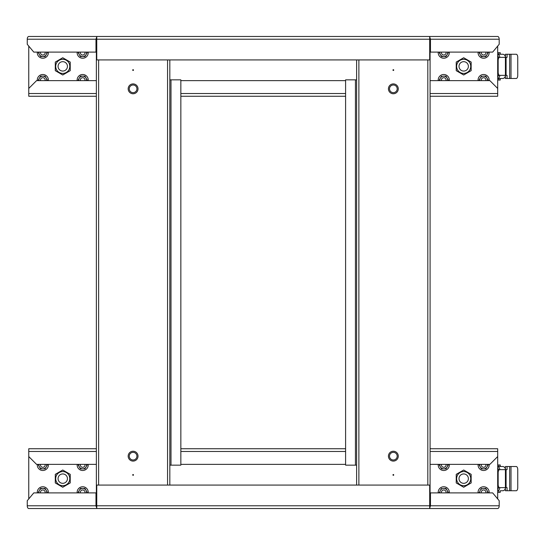 <?xml version="1.0" encoding="UTF-8"?>
<svg xmlns="http://www.w3.org/2000/svg" width="545" height="545" viewBox="0 0 545 545"><rect width="100%" height="100%" fill="white"/><g stroke="black" fill="none" stroke-linecap="round" stroke-linejoin="round"><path stroke-width="0.82" d="M70.216 482.945L62.75 487.25L55.29 482.945L55.29 474.327L62.75 470.015L70.216 474.327L70.216 482.945M497.687 498.913L497.687 448.739L430.08 448.739M96.363 448.739L28.756 448.739L28.756 498.913M463.693 487.25L471.153 482.945L471.153 474.327L463.693 470.015L456.226 474.327L456.226 482.945L463.693 487.25M180.845 448.739L345.598 448.739M429.692 508.151L430.461 505.794L430.461 492.898L492.666 492.898L499.193 500.712L499.193 505.794A2.739 1.506 90 0 1 497.687 508.526L28.756 508.526A2.739 1.506 -90 0 1 27.25 505.794L27.25 500.712L33.776 492.898L96.363 492.898M497.687 508.526L429.692 508.526L429.692 485.084L96.751 485.084L96.751 508.526L28.756 508.526M28.756 456.553L36.569 464.374L96.363 464.374M180.845 464.374L345.598 464.374M430.08 464.374L489.873 464.374L497.687 456.553M499.193 505.794L430.08 505.794M430.461 492.898L430.08 492.898M96.363 505.794L95.981 505.794L96.751 508.151M27.25 505.794L95.981 505.794L95.981 492.898M469.797 482.161A7.051 7.051 0 0 1 460.164 484.743A7.051 7.051 0 0 1 457.582 475.111A7.051 7.051 0 0 1 467.215 472.529A7.051 7.051 0 0 1 469.797 482.161M456.267 474.348L456.267 482.925L463.693 487.21L471.112 482.925L471.112 474.348L463.693 470.062L456.267 474.348M467.753 480.976A4.687 4.687 0 0 0 466.036 474.572A4.687 4.687 0 0 0 459.626 476.289A4.687 4.687 0 0 0 461.343 482.693A4.687 4.687 0 0 0 467.753 480.976M68.861 475.111A7.051 7.051 0 0 1 66.279 484.743A7.051 7.051 0 0 1 56.646 482.161A7.051 7.051 0 0 1 59.228 472.529A7.051 7.051 0 0 1 68.861 475.111M55.331 482.925L62.75 487.21L70.176 482.925L70.176 474.348L62.75 470.062L55.331 474.348L55.331 482.925M66.817 476.289A4.687 4.687 0 0 0 60.406 474.572A4.687 4.687 0 0 0 58.69 480.976A4.687 4.687 0 0 0 65.1 482.693A4.687 4.687 0 0 0 66.817 476.289M392.959 70.08A0.388 0.388 0 0 1 393.347 69.685A0.388 0.388 0 0 1 393.742 70.08A0.388 0.388 0 0 1 393.347 70.469A0.388 0.388 0 0 1 392.959 70.08M392.959 474.92A0.388 0.388 0 0 1 393.347 474.531A0.388 0.388 0 0 1 393.742 474.92A0.388 0.388 0 0 1 393.347 475.315A0.388 0.388 0 0 1 392.959 474.92M398.272 88.835A4.925 4.925 0 0 1 393.347 93.76A4.925 4.925 0 0 1 388.428 88.835A4.925 4.925 0 0 1 393.347 83.91A4.925 4.925 0 0 1 398.272 88.835M397.182 88.835A3.829 3.829 0 0 1 393.347 92.664A3.829 3.829 0 0 1 389.518 88.835A3.829 3.829 0 0 1 393.347 85.006A3.829 3.829 0 0 1 397.182 88.835M398.272 456.165A4.925 4.925 0 0 1 393.347 461.09A4.925 4.925 0 0 1 388.428 456.165A4.925 4.925 0 0 1 393.347 451.24A4.925 4.925 0 0 1 398.272 456.165M397.182 456.165A3.829 3.829 0 0 1 393.347 459.994A3.829 3.829 0 0 1 389.518 456.165A3.829 3.829 0 0 1 393.347 452.336A3.829 3.829 0 0 1 397.182 456.165M356.614 59.916L356.614 485.084M429.692 506.966L430.08 506.966L430.08 38.034L429.692 38.034M356.614 79.849L355.442 79.849L355.442 465.151L356.614 465.151M355.442 465.151L345.598 465.151L345.598 79.849L355.442 79.849M456.226 62.055L463.693 57.75L471.153 62.055L471.153 70.673L463.693 74.985L456.226 70.673L456.226 62.055M28.756 46.087L28.756 96.261L96.363 96.261M430.08 96.261L497.687 96.261L497.687 46.087M62.75 57.75L55.29 62.055L55.29 70.673L62.75 74.985L70.216 70.673L70.216 62.055L62.75 57.75M345.598 96.261L180.845 96.261M96.751 36.849L95.981 39.206L95.981 52.102L33.776 52.102L27.25 44.288L27.25 39.206A2.739 1.506 -90 0 1 28.756 36.474L497.687 36.474A2.739 1.506 90 0 1 499.193 39.206L499.193 44.288L492.666 52.102L430.08 52.102M28.756 36.474L96.751 36.474L96.751 59.916L429.692 59.916L429.692 36.474L497.687 36.474M497.687 88.447L489.873 80.626L430.08 80.626M345.598 80.626L180.845 80.626M96.363 80.626L36.569 80.626L28.756 88.447M27.25 39.206L96.363 39.206M95.981 52.102L96.363 52.102M430.08 39.206L430.461 39.206L429.692 36.849M499.193 39.206L430.461 39.206L430.461 52.102M56.646 62.838A7.051 7.051 0 0 1 66.279 60.257A7.051 7.051 0 0 1 68.861 69.889A7.051 7.051 0 0 1 59.228 72.471A7.051 7.051 0 0 1 56.646 62.838M70.176 70.652L70.176 62.076L62.75 57.79L55.331 62.076L55.331 70.652L62.75 74.938L70.176 70.652M58.69 64.024A4.687 4.687 0 0 0 60.406 70.428A4.687 4.687 0 0 0 66.817 68.711A4.687 4.687 0 0 0 65.1 62.307A4.687 4.687 0 0 0 58.69 64.024M457.582 69.889A7.051 7.051 0 0 1 460.164 60.257A7.051 7.051 0 0 1 469.797 62.838A7.051 7.051 0 0 1 467.215 72.471A7.051 7.051 0 0 1 457.582 69.889M471.112 62.076L463.693 57.79L456.267 62.076L456.267 70.652L463.693 74.938L471.112 70.652L471.112 62.076M459.626 68.711A4.687 4.687 0 0 0 466.036 70.428A4.687 4.687 0 0 0 467.753 64.024A4.687 4.687 0 0 0 461.343 62.307A4.687 4.687 0 0 0 459.626 68.711M133.484 474.92A0.388 0.388 0 0 1 133.096 475.315A0.388 0.388 0 0 1 132.701 474.92A0.388 0.388 0 0 1 133.096 474.531A0.388 0.388 0 0 1 133.484 474.92M133.484 70.08A0.388 0.388 0 0 1 133.096 70.469A0.388 0.388 0 0 1 132.701 70.08A0.388 0.388 0 0 1 133.096 69.685A0.388 0.388 0 0 1 133.484 70.08M128.17 456.165A4.925 4.925 0 0 1 133.096 451.24A4.925 4.925 0 0 1 138.014 456.165A4.925 4.925 0 0 1 133.096 461.09A4.925 4.925 0 0 1 128.17 456.165M129.26 456.165A3.829 3.829 0 0 1 133.096 452.336A3.829 3.829 0 0 1 136.924 456.165A3.829 3.829 0 0 1 133.096 459.994A3.829 3.829 0 0 1 129.26 456.165M128.17 88.835A4.925 4.925 0 0 1 133.096 83.91A4.925 4.925 0 0 1 138.014 88.835A4.925 4.925 0 0 1 133.096 93.76A4.925 4.925 0 0 1 128.17 88.835M129.26 88.835A3.829 3.829 0 0 1 133.096 85.006A3.829 3.829 0 0 1 136.924 88.835A3.829 3.829 0 0 1 133.096 92.664A3.829 3.829 0 0 1 129.26 88.835M169.829 485.084L169.829 59.916M96.751 38.034L96.363 38.034L96.363 506.966L96.751 506.966M169.829 465.151L171.001 465.151L171.001 79.849L169.829 79.849M171.001 79.849L180.845 79.849L180.845 465.151L171.001 465.151M497.687 488.013L498.389 488.013L497.687 488.013M497.687 469.259L498.389 469.259M497.687 464.96L500.242 464.96L500.324 466.52L497.687 466.52M498.859 464.96L498.859 466.52L500.242 466.52M497.687 492.312L500.242 492.312L500.324 490.752M497.687 490.663A3.127 2.745 -90 0 0 499.799 487.625L505.413 487.625A3.127 2.745 90 0 1 502.674 490.752L500.242 490.752M500.29 466.52L502.674 466.52A3.127 2.745 90 0 1 505.413 469.647L499.799 469.647A3.127 2.745 -90 0 0 497.687 466.602M497.687 469.913A3.127 1.499 -90 0 1 498.294 469.647L499.799 469.647M499.663 469.647A3.127 1.499 90 0 0 498.164 472.774L498.164 484.498A3.127 1.499 90 0 0 499.663 487.625L498.294 487.625A3.127 1.499 -90 0 1 497.687 487.359M505.392 469.231L505.392 466.52L511.012 466.52L511.012 490.752L507.061 490.752L507.061 487.625L505.413 487.625L505.413 469.647L507.061 469.647L507.061 466.52M505.392 488.041L505.392 490.752L507.061 490.752M511.012 466.52L516.251 466.52A3.127 1.499 90 0 1 517.75 469.647L517.75 487.625A3.127 1.499 90 0 1 516.251 490.752L511.012 490.752M497.687 489.008A1.56 1.369 -90 0 0 498.43 487.625M498.43 469.647A1.56 1.369 -90 0 0 497.687 468.257M485.888 492.898A2.344 2.344 0 0 0 483.619 489.969A2.344 2.344 0 0 0 481.351 492.898M481.351 464.374A2.344 2.344 0 0 0 483.619 467.303A2.344 2.344 0 0 0 485.888 464.374M446.028 492.898A2.344 2.344 0 0 0 443.759 489.969A2.344 2.344 0 0 0 441.491 492.898M441.491 464.374A2.344 2.344 0 0 0 443.759 467.303A2.344 2.344 0 0 0 446.028 464.374M489.137 492.898A5.552 5.552 0 0 0 483.619 486.76A5.552 5.552 0 0 0 478.101 492.898M487.482 492.898A3.91 3.91 0 0 0 480.234 490.357A3.91 3.91 0 0 0 479.757 492.898M483.619 488.402L485.874 488.402L488.129 492.312L487.795 492.898M480.234 490.357L481.364 488.402M479.109 492.312L479.443 492.898L479.109 492.312M478.101 464.374A5.552 5.552 0 0 0 483.619 470.505A5.552 5.552 0 0 0 489.137 464.374M479.757 464.374A3.91 3.91 0 0 0 487.005 466.908L485.874 468.864L487.005 466.908A3.91 3.91 0 0 0 487.482 464.374M487.795 464.374L488.129 464.96L487.005 466.908M479.171 464.844L479.443 464.374M479.109 464.96L481.364 468.864L479.109 464.96M485.874 468.864L481.364 468.864M449.278 492.898A5.552 5.552 0 0 0 443.759 486.76A5.552 5.552 0 0 0 438.241 492.898M447.622 492.898A3.91 3.91 0 0 0 440.374 490.357A3.91 3.91 0 0 0 439.897 492.898M443.759 488.402L446.014 488.402L448.269 492.312L447.935 492.898M440.374 490.357L441.505 488.402M439.25 492.312L439.583 492.898L439.25 492.312M438.241 464.374A5.552 5.552 0 0 0 443.759 470.505A5.552 5.552 0 0 0 449.278 464.374M439.897 464.374A3.91 3.91 0 0 0 447.145 466.908L446.014 468.864L447.145 466.908A3.91 3.91 0 0 0 447.622 464.374M447.935 464.374L448.269 464.96L447.145 466.908M439.311 464.844L439.583 464.374M439.25 464.96L440.374 466.908L439.25 464.96M446.014 468.864L441.505 468.864L440.374 466.908M497.687 75.741L498.389 75.741L497.687 75.741M498.389 56.987L497.687 56.987M497.687 52.688L500.242 52.688L500.324 54.248L497.687 54.248M498.859 52.688L498.859 54.248L500.242 54.248M497.687 80.04L500.242 80.04L500.242 78.48L502.674 78.48A3.127 2.745 90 0 0 505.413 75.353L507.061 75.353L507.061 78.48L505.392 78.48L505.392 75.769M499.813 78.48L497.892 78.48M500.29 54.248L502.674 54.248A3.127 2.745 90 0 1 505.413 57.375L499.799 57.375A3.127 2.745 -90 0 0 497.687 54.337M497.687 57.641A3.127 1.499 -90 0 1 498.294 57.375L499.799 57.375M499.663 57.375A3.127 1.499 90 0 0 498.164 60.502L498.164 72.226A3.127 1.499 90 0 0 499.663 75.353L498.294 75.353A3.127 1.499 -90 0 1 497.687 75.087M497.687 78.398A3.127 2.745 -90 0 0 499.799 75.353L499.663 75.353M505.392 56.959L505.392 54.248L511.012 54.248L511.012 78.48L507.061 78.48M511.012 54.248L516.251 54.248A3.127 1.499 90 0 1 517.75 57.375L517.75 75.353A3.127 1.499 90 0 1 516.251 78.48L511.012 78.48M499.799 75.353L505.413 75.353L505.413 57.375L507.061 57.375L507.061 54.248M497.687 76.743A1.56 1.369 -90 0 0 498.43 75.353M498.43 57.375A1.56 1.369 -90 0 0 497.687 55.992M485.888 80.626A2.344 2.344 0 0 0 483.619 77.697A2.344 2.344 0 0 0 481.351 80.626M84.952 492.898A2.344 2.344 0 0 0 82.683 489.969A2.344 2.344 0 0 0 80.415 492.898M84.952 80.626A2.344 2.344 0 0 0 82.683 77.697A2.344 2.344 0 0 0 80.415 80.626M489.137 80.626A5.552 5.552 0 0 0 483.619 74.495A5.552 5.552 0 0 0 478.101 80.626M487.482 80.626A3.91 3.91 0 0 0 480.234 78.092A3.91 3.91 0 0 0 479.757 80.626M483.619 76.137L485.874 76.137L488.129 80.04L487.795 80.626M479.109 80.04L479.443 80.626L479.109 80.04L481.364 76.137M88.201 492.898A5.552 5.552 0 0 0 82.683 486.76A5.552 5.552 0 0 0 77.165 492.898M86.546 492.898A3.91 3.91 0 0 0 79.297 490.357A3.91 3.91 0 0 0 78.821 492.898M82.683 488.402L80.428 488.402L84.938 488.402L87.193 492.312L86.859 492.898M78.173 492.312L78.507 492.898L78.173 492.312L80.428 488.402M88.201 80.626A5.552 5.552 0 0 0 82.683 74.495A5.552 5.552 0 0 0 77.165 80.626M86.546 80.626A3.91 3.91 0 0 0 79.297 78.092A3.91 3.91 0 0 0 78.821 80.626M82.683 76.137L80.428 76.137L84.938 76.137L87.193 80.04L86.859 80.626M78.173 80.04L78.507 80.626L78.173 80.04L80.428 76.137M481.351 52.102A2.344 2.344 0 0 0 483.619 55.031A2.344 2.344 0 0 0 485.888 52.102M80.415 464.374A2.344 2.344 0 0 0 82.683 467.303A2.344 2.344 0 0 0 84.952 464.374M80.415 52.102A2.344 2.344 0 0 0 82.683 55.031A2.344 2.344 0 0 0 84.952 52.102M446.028 80.626A2.344 2.344 0 0 0 443.759 77.697A2.344 2.344 0 0 0 441.491 80.626M45.092 492.898A2.344 2.344 0 0 0 42.823 489.969A2.344 2.344 0 0 0 40.555 492.898M45.092 80.626A2.344 2.344 0 0 0 42.823 77.697A2.344 2.344 0 0 0 40.555 80.626M441.491 52.102A2.344 2.344 0 0 0 443.759 55.031A2.344 2.344 0 0 0 446.028 52.102M40.555 464.374A2.344 2.344 0 0 0 42.823 467.303A2.344 2.344 0 0 0 45.092 464.374M40.555 52.102A2.344 2.344 0 0 0 42.823 55.031A2.344 2.344 0 0 0 45.092 52.102M478.101 52.102A5.552 5.552 0 0 0 483.619 58.24A5.552 5.552 0 0 0 489.137 52.102M479.757 52.102A3.91 3.91 0 0 0 487.005 54.643L485.874 56.598L487.005 54.643A3.91 3.91 0 0 0 487.482 52.102M487.795 52.102L488.129 52.688L487.005 54.643M479.171 52.579L479.443 52.102M479.109 52.688L480.234 54.643L479.109 52.688M485.874 56.598L481.364 56.598L480.234 54.643M77.165 464.374A5.552 5.552 0 0 0 82.683 470.505A5.552 5.552 0 0 0 88.201 464.374M78.821 464.374A3.91 3.91 0 0 0 86.069 466.908L84.938 468.864L86.069 466.908A3.91 3.91 0 0 0 86.546 464.374M86.859 464.374L87.193 464.96L86.069 466.908M78.235 464.844L78.507 464.374M78.173 464.96L79.297 466.908L78.173 464.96M84.938 468.864L80.428 468.864L79.297 466.908M77.165 52.102A5.552 5.552 0 0 0 82.683 58.24A5.552 5.552 0 0 0 88.201 52.102M78.821 52.102A3.91 3.91 0 0 0 86.069 54.643L84.938 56.598L86.069 54.643A3.91 3.91 0 0 0 86.546 52.102M86.859 52.102L87.193 52.688L86.069 54.643M78.235 52.579L78.507 52.102M78.173 52.688L79.297 54.643L78.173 52.688M84.938 56.598L80.428 56.598L79.297 54.643M449.278 80.626A5.552 5.552 0 0 0 443.759 74.495A5.552 5.552 0 0 0 438.241 80.626M447.622 80.626A3.91 3.91 0 0 0 440.374 78.092A3.91 3.91 0 0 0 439.897 80.626M443.759 76.137L446.014 76.137L448.269 80.04L447.935 80.626M439.25 80.04L439.583 80.626L439.25 80.04L441.505 76.137M48.341 492.898A5.552 5.552 0 0 0 42.823 486.76A5.552 5.552 0 0 0 37.305 492.898M46.686 492.898A3.91 3.91 0 0 0 39.438 490.357A3.91 3.91 0 0 0 38.961 492.898M42.823 488.402L40.568 488.402L45.078 488.402L47.333 492.312L46.999 492.898M38.314 492.312L38.647 492.898L38.314 492.312L40.568 488.402M48.341 80.626A5.552 5.552 0 0 0 42.823 74.495A5.552 5.552 0 0 0 37.305 80.626M46.686 80.626A3.91 3.91 0 0 0 39.438 78.092A3.91 3.91 0 0 0 38.961 80.626M42.823 76.137L40.568 76.137L45.078 76.137L47.333 80.04L46.999 80.626M38.314 80.04L38.647 80.626L38.314 80.04L40.568 76.137M438.241 52.102A5.552 5.552 0 0 0 443.759 58.24A5.552 5.552 0 0 0 449.278 52.102M439.897 52.102A3.91 3.91 0 0 0 447.145 54.643L446.014 56.598L447.145 54.643A3.91 3.91 0 0 0 447.622 52.102M447.935 52.102L448.269 52.688L447.145 54.643M439.311 52.579L439.583 52.102M439.25 52.688L440.374 54.643L439.25 52.688M446.014 56.598L441.505 56.598L440.374 54.643M37.305 464.374A5.552 5.552 0 0 0 42.823 470.505A5.552 5.552 0 0 0 48.341 464.374M38.961 464.374A3.91 3.91 0 0 0 46.209 466.908L45.078 468.864L46.209 466.908A3.91 3.91 0 0 0 46.686 464.374M46.999 464.374L47.333 464.96L46.209 466.908M38.375 464.844L38.647 464.374M38.314 464.96L39.438 466.908L38.314 464.96M45.078 468.864L40.568 468.864L39.438 466.908M37.305 52.102A5.552 5.552 0 0 0 42.823 58.24A5.552 5.552 0 0 0 48.341 52.102M38.961 52.102A3.91 3.91 0 0 0 46.209 54.643L45.078 56.598L46.209 54.643A3.91 3.91 0 0 0 46.686 52.102M46.999 52.102L47.333 52.688L46.209 54.643M38.375 52.579L38.647 52.102M38.314 52.688L39.438 54.643L38.314 52.688M45.078 56.598L40.568 56.598L39.438 54.643M28.756 451.478L96.363 451.478M180.845 451.478L345.598 451.478M430.08 451.478L497.687 451.478M429.692 505.794L96.751 505.794M358.882 59.916L358.882 485.084M427.818 485.084L427.818 59.916M497.687 93.522L430.08 93.522M345.598 93.522L180.845 93.522M96.363 93.522L28.756 93.522M96.751 39.206L429.692 39.206M167.56 485.084L167.56 59.916M98.625 59.916L98.625 485.084M498.859 490.752L498.859 492.312M498.164 472.774L497.687 472.774M497.687 484.498L498.164 484.498M509.664 490.752L509.664 466.52M506.087 469.647L506.087 487.625M498.859 78.48L498.859 80.04M498.164 60.502L497.687 60.502M497.687 72.226L498.164 72.226M509.664 78.48L509.664 54.248M506.087 57.375L506.087 75.353"/></g></svg>
